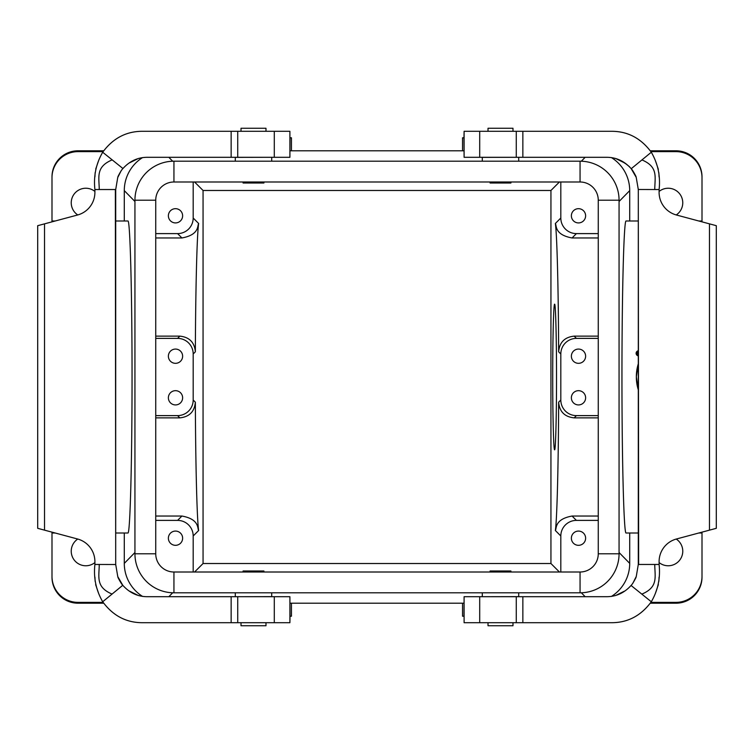 <?xml version="1.0" encoding="UTF-8"?>
<svg xmlns="http://www.w3.org/2000/svg" width="754" height="754" viewBox="0 0 754 754"><rect width="100%" height="100%" fill="white"/><g stroke="black" fill="none" stroke-linecap="round" stroke-linejoin="round"><path stroke-width="1.13" d="M638.308 189.395L638.299 564.463L659.1 564.463L659.1 561.598A23.402 23.402 0 0 1 676.442 538.997L709.476 530.147L709.476 223.853L716.3 225.682L716.3 528.318L709.476 530.147M632.823 583.332L636.282 576.424L638.28 564.51M635.98 577.3C636.81 576.263 632.493 584.35 631.221 585.283C624.604 592.729 616.555 596.537 607.102 596.697L522.852 596.697L522.852 622.7L612.305 622.7C628.157 622.512 641.154 615.528 651.305 601.758L631.07 585.481M641.946 594.077C658.515 587.036 654.83 576.923 654.764 564.463M638.638 564.558L638.299 189.537L636.225 177.388L631.221 168.717L651.305 152.242C657.969 163.759 660.57 176.191 659.1 189.537L654.764 189.537C654.83 177.077 658.515 166.964 641.946 159.923M463.974 150.8L462.541 150.8L462.541 137.803L463.974 137.803L464.096 157.303L464.096 131.3L464.096 157.303L607.102 157.303C616.499 157.435 624.538 161.243 631.221 168.717C632.493 169.65 636.81 177.737 635.98 176.7M655.377 160.621L658.355 169.358M658.864 172.685L659.081 176.945M655.377 593.398L658.355 584.623M658.864 581.296L659.081 577.121M463.974 137.803L464.096 131.3L612.305 131.3C628.242 131.535 641.239 138.51 651.305 152.242C641.154 138.472 628.157 131.488 612.305 131.3M638.28 189.49L654.764 189.537M709.476 223.853L676.442 215.003A23.402 23.402 0 0 1 659.1 192.402L659.1 189.537M522.852 596.697L464.096 596.697L463.974 616.197L464.096 596.697L464.096 622.7L522.852 622.7M612.305 622.7C628.242 622.465 641.239 615.49 651.305 601.758C657.95 590.335 660.551 577.903 659.1 564.463M463.974 603.2L462.541 603.2L462.541 616.197L463.974 616.197M241.016 131.3L241.016 128.265L265.983 128.265L265.983 131.3M488.017 131.3L488.017 128.265L512.984 128.265L512.984 131.3M512.984 622.7L512.984 625.735L488.017 625.735L488.017 622.7M265.983 622.7L265.983 625.735L241.016 625.735L241.016 622.7M193.184 181.997L193.184 218.019A15.608 15.598 45 0 1 177.586 233.608L155.739 233.608M175.503 222.92A7.125 7.125 0 0 1 168.378 215.804A7.125 7.125 0 0 1 175.503 208.679A7.125 7.125 0 0 1 182.628 215.804A7.125 7.125 0 0 1 175.503 222.92M175.503 363.324A7.125 7.125 0 0 1 168.378 356.199A7.125 7.125 0 0 1 175.503 349.074A7.125 7.125 0 0 1 182.628 356.199A7.125 7.125 0 0 1 175.503 363.324M155.739 415.614L177.586 415.614A15.608 15.598 45 0 0 193.184 400.016L193.184 353.984A15.608 15.598 135 0 0 177.586 338.386L155.739 338.386M175.503 404.926A7.125 7.125 0 0 1 168.378 397.801A7.125 7.125 0 0 1 175.503 390.676A7.125 7.125 0 0 1 182.628 397.801A7.125 7.125 0 0 1 175.503 404.926M598.261 233.608L576.414 233.608A15.608 15.598 -45 0 1 560.816 218.019L560.816 181.997M578.497 222.92A7.125 7.125 0 0 1 571.372 215.804A7.125 7.125 0 0 1 578.497 208.679A7.125 7.125 0 0 1 585.622 215.804A7.125 7.125 0 0 1 578.497 222.92M578.497 404.926A7.125 7.125 0 0 1 571.372 397.801A7.125 7.125 0 0 1 578.497 390.676A7.125 7.125 0 0 1 585.622 397.801A7.125 7.125 0 0 1 578.497 404.926M598.261 338.386L576.414 338.386A15.608 15.598 -135 0 0 560.816 353.984L558.648 351.816C559.449 342.373 564.614 337.142 574.152 336.133L576.414 338.386M598.261 415.614L576.414 415.614A15.608 15.598 -45 0 1 560.816 400.016L560.816 353.984M578.497 363.324A7.125 7.125 0 0 1 571.372 356.199A7.125 7.125 0 0 1 578.497 349.074A7.125 7.125 0 0 1 585.622 356.199A7.125 7.125 0 0 1 578.497 363.324M598.261 520.392L576.414 520.392A15.608 15.598 -135 0 0 560.816 535.981L560.816 572.003M585.622 538.196A7.125 7.125 0 0 1 578.497 545.321A7.125 7.125 0 0 1 571.372 538.196A7.125 7.125 0 0 1 578.497 531.08A7.125 7.125 0 0 1 585.622 538.196M702.002 576.358L702.002 577.187A26.013 26.004 -90 0 1 675.999 603.2L675.999 602.371A26.013 26.004 -90 0 0 702.002 576.358L702.002 532.154M702.002 221.846L702.002 176.813A26.013 26.004 -90 0 0 675.999 150.8L650.41 150.8M638.299 533.003L626.037 533.003C623.85 533.615 621.937 460.468 621.956 377C621.937 293.532 623.85 220.385 626.037 220.997L638.299 220.997M638.299 389.856A44.307 44.307 0 0 1 638.299 363.796L636.338 376.793L638.299 389.827M103.59 150.8L78.001 150.8L78.001 151.629A26.013 26.004 90 0 0 51.998 177.642L51.998 221.846M51.998 532.154L51.998 533.003L55.165 533.003M115.701 220.997L127.963 220.997C130.15 220.385 132.063 293.532 132.044 377C132.063 460.468 130.15 533.615 127.963 533.003L115.701 533.003M78.001 150.8A26.013 26.004 90 0 0 51.998 176.813L51.998 177.642M462.541 137.803L462.541 150.8L291.44 150.8L291.459 137.803M675.999 603.2L650.41 603.2M462.541 616.197L462.541 603.2L291.44 603.2L291.459 616.197M103.59 603.2L78.001 603.2A26.013 26.004 90 0 1 51.998 577.187L51.998 533.003M675.999 602.371L650.947 602.371M103.053 602.371L78.001 602.371A26.013 26.004 90 0 1 51.998 576.358M78.001 151.629L103.053 151.629M650.947 151.629L675.999 151.629A26.013 26.004 -90 0 1 702.002 177.642M193.184 572.003L193.184 535.981A15.608 15.598 135 0 0 177.586 520.392L155.739 520.392M194.579 572.003L203.062 563.521L203.062 190.479L194.579 181.997M177.586 338.386L179.848 336.133C189.377 337.132 194.541 342.363 195.352 351.816C195.606 288.066 196.992 234.296 198.651 223.495C197.237 225.569 199.603 234.739 181.931 237.962L177.586 233.608M155.739 516.038L181.931 516.038C199.584 519.252 197.228 528.403 198.651 530.505C196.992 519.704 195.606 465.934 195.352 402.184C194.551 411.627 189.386 416.858 179.848 417.867L155.739 417.867M556.527 377C556.546 415.916 555.632 450.619 554.614 449.799C553.596 450.619 552.691 415.916 552.71 377C552.691 338.084 553.596 303.381 554.614 304.201C555.632 303.381 556.546 338.084 556.527 377M576.414 233.608L572.069 237.962C554.416 234.748 556.772 225.597 555.349 223.495C557.008 234.296 558.394 288.066 558.648 351.816M559.421 181.997L550.938 190.479L203.062 190.479M559.421 572.003L550.938 563.521L550.938 190.479M598.261 417.867L574.152 417.867C564.623 416.868 559.459 411.637 558.648 402.184C558.394 465.934 557.008 519.704 555.349 530.505C556.763 528.431 554.397 519.261 572.069 516.038L598.261 516.038M550.938 563.521L203.062 563.521M572.069 237.962L598.261 237.962M598.261 336.133L574.152 336.133M182.628 538.196A7.125 7.125 0 0 0 175.503 531.08A7.125 7.125 0 0 0 168.378 538.196A7.125 7.125 0 0 0 175.503 545.321A7.125 7.125 0 0 0 182.628 538.196M179.848 336.133L155.739 336.133M155.739 237.962L181.931 237.962M77.766 539.053A14.562 14.562 0 0 0 74.033 559.779A14.562 14.562 0 0 0 94.9 562.569M676.234 539.053A14.562 14.562 0 0 1 668.204 565.764A14.562 14.562 0 0 1 659.1 562.569M659.1 191.431A14.562 14.562 0 0 1 679.967 194.221A14.562 14.562 0 0 1 676.234 214.947M94.9 191.431A14.562 14.562 0 0 0 71.856 198.604A14.562 14.562 0 0 0 77.766 214.947M629.713 533.003L629.713 563.379A39.029 39.001 45.6 0 1 611.39 596.442M124.287 533.003L124.287 563.379A39.029 39.001 134.4 0 0 142.61 596.442M629.713 220.997L629.713 190.621A39.029 39.001 134.4 0 0 611.39 157.558M134.938 201.488L124.287 190.621L124.287 220.997M124.287 190.621A39.029 39.001 45.6 0 1 142.544 157.595M638.299 350.78A2.564 2.564 0 0 0 638.299 355.85M638.299 351.6L636.904 353.126L638.299 355.021A1.744 1.744 0 0 1 638.299 351.6M637.696 352.542L637.469 354.229L637.931 352.372M637.469 354.229L638.299 354.229M598.261 200.196L598.261 553.804A18.2 18.2 0 0 1 580.062 572.003L173.938 572.003A18.2 18.2 0 0 1 155.739 553.804L155.739 200.196A18.2 18.2 0 0 1 173.938 181.997L580.062 181.997A18.2 18.2 0 0 1 598.261 200.196L619.062 200.196L619.062 553.804A39.001 39.001 0 0 1 580.062 592.804L173.938 592.804A39.001 39.001 0 0 1 134.938 553.804L134.938 200.196A39.001 39.001 0 0 1 173.938 161.196L580.062 161.196A39.001 39.001 0 0 1 619.062 200.196M518.62 157.303L482.296 157.379L482.296 161.196M482.381 596.697L518.695 596.621L518.695 592.804M271.619 157.303L235.305 157.379L235.305 161.196M235.38 596.697L271.704 596.621L271.704 592.804M510.901 181.997L510.901 183.015L490.1 183.015L490.1 181.997M263.9 181.997L263.9 183.015L243.099 183.015L243.099 181.997M490.1 572.003L490.1 570.985L510.901 570.985L510.901 572.003M243.099 572.003L243.099 570.985L263.9 570.985L263.9 572.003M121.177 170.668L117.718 177.576L115.72 189.49M118.02 176.7C117.19 177.737 121.507 169.65 122.779 168.717C129.471 161.252 137.511 157.445 146.898 157.303L231.148 157.303L231.148 131.3L141.695 131.3C125.843 131.488 112.846 138.472 102.695 152.242L122.93 168.519M112.054 159.923C95.485 166.964 99.17 177.077 99.236 189.537L94.9 189.537L94.9 192.402A23.402 23.402 0 0 1 77.558 215.003L44.524 223.853L44.524 530.147L37.7 528.318L37.7 225.682L44.524 223.853M115.692 564.605L115.701 189.537L99.236 189.537M115.362 189.442L115.701 564.463L117.775 576.612L122.779 585.283L102.695 601.758C96.031 590.241 93.43 577.809 94.9 564.463L99.236 564.463C99.17 576.923 95.485 587.036 112.054 594.077M290.026 603.2L291.44 603.2L291.44 616.197L290.026 616.197L289.904 596.697L289.904 622.7L289.904 596.697L146.898 596.697C137.501 596.565 129.462 592.757 122.779 585.283C121.507 584.35 117.19 576.263 118.02 577.3M98.623 593.379L95.645 584.642M95.136 581.315L94.919 577.055M95.136 172.704L94.919 176.879M290.026 616.197L289.904 622.7L141.695 622.7C125.758 622.465 112.761 615.49 102.695 601.758C112.846 615.528 125.843 622.512 141.695 622.7M115.72 564.51L99.236 564.463M44.524 530.147L77.558 538.997A23.402 23.402 0 0 1 94.9 561.598L94.9 564.463M231.148 157.303L289.904 157.303L290.026 137.803L289.904 157.303L289.904 131.3L231.148 131.3M141.695 131.3C125.758 131.535 112.761 138.51 102.695 152.242C96.05 163.665 93.449 176.097 94.9 189.537M98.623 160.602L95.711 169.094M290.026 150.8L291.44 150.8L291.44 137.803L290.026 137.803M479.704 131.3L479.704 157.303M516.264 131.3L516.264 157.303M522.852 131.3L522.852 157.303M479.704 596.697L479.704 622.7M516.264 596.697L516.264 622.7M585.17 596.697L581.325 592.776M172.675 592.776L168.83 596.697M78.001 602.371L78.001 603.2M168.83 157.303L172.675 161.224M581.325 161.224L585.17 157.303M675.999 151.629L675.999 150.8M198.651 530.505L193.184 535.981M193.184 218.019L198.651 223.495M195.352 351.816L193.184 353.984M193.184 400.016L195.352 402.184M558.648 402.184L560.816 400.016M555.349 223.495L560.816 218.019M560.816 535.981L555.349 530.505M576.414 415.614L574.152 417.867M572.069 516.038L576.414 520.392M177.586 520.392L181.931 516.038M179.848 417.867L177.586 415.614M629.713 190.621L619.062 201.488M619.062 552.512L629.713 563.379M124.287 563.379L134.938 552.512M619.062 553.804L598.261 553.804M580.062 181.997L580.062 161.196M173.938 161.196L173.938 181.997M134.938 200.196L155.739 200.196M134.938 553.804L155.739 553.804M173.938 592.804L173.938 572.003M580.062 592.804L580.062 572.003M274.296 622.7L274.296 596.697M237.736 622.7L237.736 596.697M231.148 622.7L231.148 596.697M274.296 157.303L274.296 131.3M237.736 157.303L237.736 131.3M638.299 188.99L638.299 189.537L638.299 188.99M615.547 158.444L624.453 162.845L620.212 160.253M620.165 160.225L625.952 163.91M626.206 164.099L629.543 166.757M615.547 595.556L624.453 591.155L620.259 593.718M702.002 220.997L698.835 220.997M702.002 533.003L698.835 533.003M51.998 220.997L55.165 220.997M518.695 157.379L518.695 161.196M271.704 157.379L271.704 161.196M482.296 596.621L482.296 592.804M235.305 596.621L235.305 592.804M115.701 565.01L115.701 564.463L115.701 565.01M138.453 595.556L129.547 591.155L133.788 593.747M138.453 158.444L129.547 162.845L133.807 160.244"/></g></svg>
